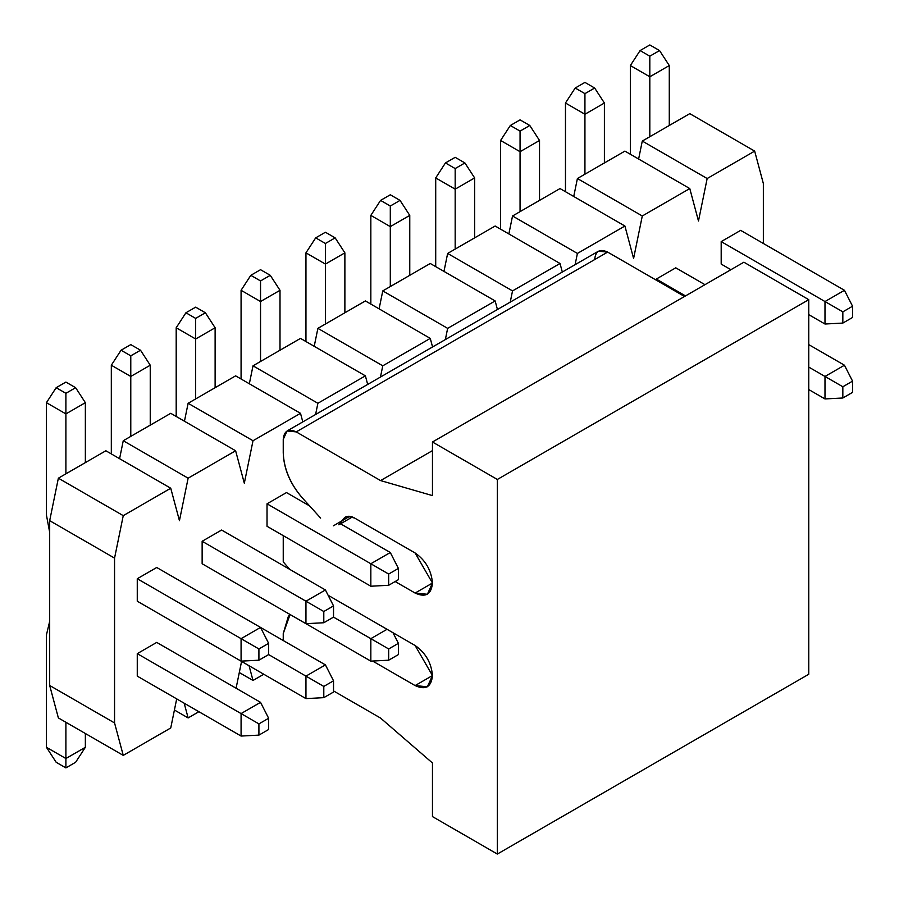 <?xml version="1.0" encoding="UTF-8"?>
<svg xmlns="http://www.w3.org/2000/svg" width="899" height="899" viewBox="0 0 899 899"><rect width="100%" height="100%" fill="white"/><g stroke="black" fill="none" stroke-linecap="round" stroke-linejoin="round"><path stroke-width="1.35" d="M594.666 259.586C595.498 251.023 599.824 248.529 607.645 252.091L684.521 296.479L607.645 252.091L598.464 251.181L287.051 430.981L296.221 431.891C288.399 428.329 284.073 430.823 283.241 439.386L283.241 452.736C283.859 468.694 290.186 483.718 302.233 497.788L320.64 518.094L302.233 497.788C290.062 483.741 283.736 468.716 283.241 452.736L283.241 439.386L287.051 430.981M743.889 262.205L808.774 299.67L808.774 674.25L808.774 299.67L743.889 262.205L432.464 442.005L432.464 495.607L380.569 480.583L296.221 431.891L607.645 252.091L296.221 431.891L380.569 480.583L432.464 450.624L380.569 480.583L432.464 495.607L432.464 442.005L743.889 262.205M283.241 535.658L283.241 561.875L289.759 569.382L283.241 561.875L283.241 535.658M328.124 595.273L415.113 645.504C425.575 652.82 431.363 662.833 432.464 675.565C431.363 687.005 425.575 690.353 415.113 685.577L372.613 661.046L415.113 685.577L427.385 686.791L432.464 675.565L415.113 645.504L328.124 595.273M290.074 614.511L283.241 633.548L283.241 640.538L283.241 633.548L288.399 616.264L290.074 614.511M333.529 690.915L380.569 718.076L432.464 762.981L432.464 816.595L497.349 854.05L497.349 479.459L432.464 442.005L497.349 479.459L808.774 299.67L497.349 479.459L497.349 854.05L808.774 674.25L497.349 854.05L432.464 816.595L432.464 762.981L380.569 718.076L333.529 690.915M333.439 525.814L342.452 520.521C344.811 515.891 348.834 515.048 354.521 517.993L415.113 552.975C425.575 560.291 431.363 570.314 432.464 583.035C431.363 594.486 425.575 597.824 415.113 593.059L395.167 581.541L415.113 593.059L432.464 583.035L415.113 593.059L427.385 594.273L432.464 583.035L415.113 552.975L354.521 517.993L347.228 516.374L345.351 517.094L342.452 520.521L349.767 516.296L342.452 520.521L338.833 524.802L352.397 516.97M432.464 675.565L415.113 685.577L432.464 675.565M258.912 648.966L258.912 660.203L268.644 654.584L268.644 643.347L258.912 648.966L268.644 643.347L260.541 627.423L241.078 638.661L258.912 648.966L241.078 638.661L241.078 661.136L258.912 660.203L258.912 648.966M268.644 654.584L258.912 660.203L241.078 661.136L137.266 601.206L241.078 661.136L241.078 638.661L260.541 627.423L268.644 643.347L268.644 654.584L323.797 686.42L323.797 697.658L333.529 692.039L333.529 680.801L323.797 686.42L333.529 680.801L333.529 692.039L323.797 697.658L305.952 698.602L305.952 676.127L325.416 664.889L333.529 680.801L325.416 664.889L305.952 676.127L268.644 654.584M85.36 402.673L85.36 462.614L85.36 402.673L75.628 387.694L65.897 382.075L56.165 387.694L65.897 382.075L75.628 387.694L65.897 393.312L75.628 387.694L85.36 402.673L65.897 413.911L46.433 402.673L46.433 515.048L49.681 532.365L46.433 515.048L46.433 402.673L56.165 387.694L65.897 393.312L65.897 413.911L85.36 402.673M156.729 567.494L260.541 627.423L156.729 567.494L137.266 578.731L241.078 638.661L137.266 578.731L156.729 567.494M65.897 473.84L65.897 413.911L65.897 473.84M65.897 413.911L65.897 393.312L56.165 387.694L46.433 402.673L65.897 413.911M323.797 611.511L323.797 622.749L333.529 617.13L333.529 605.892L323.797 611.511L333.529 605.892L325.416 589.969L305.952 601.206L323.797 611.511L305.952 601.206L305.952 623.681L323.797 622.749L323.797 611.511M333.529 617.13L323.797 622.749L305.952 623.681L202.14 563.752L305.952 623.681L305.952 601.206L325.416 589.969L333.529 605.892L333.529 617.13L388.671 648.966L388.671 660.203L398.403 654.584L398.403 643.347L388.671 648.966L398.403 643.347L398.403 654.584L388.671 660.203L370.838 661.136L370.838 638.661L387.053 629.3L370.838 638.661L333.529 617.13M150.245 365.219L150.245 425.148L150.245 365.219L140.514 350.228L130.782 344.609L121.05 350.228L130.782 344.609L140.514 350.228L130.782 355.847L140.514 350.228L150.245 365.219L130.782 376.456L111.319 365.219L111.319 453.916L111.319 365.219L121.05 350.228L130.782 355.847L130.782 376.456L150.245 365.219M221.615 530.039L325.416 589.969L221.615 530.039L202.14 541.277L305.952 601.206L202.14 541.277L221.615 530.039M130.782 436.386L130.782 376.456L130.782 436.386M130.782 376.456L130.782 355.847L121.05 350.228L111.319 365.219L130.782 376.456M388.671 574.045L388.671 585.283L398.403 579.664L398.403 568.426L388.671 574.045L398.403 568.426L390.301 552.514L370.838 563.752L388.671 574.045L370.838 563.752L370.838 586.227L388.671 585.283L388.671 574.045M398.403 579.664L388.671 585.283L370.838 586.227L267.025 526.286L370.838 586.227L370.838 563.752L390.301 552.514L398.403 568.426L398.403 579.664M215.119 327.764L215.119 387.694L215.119 327.764L205.388 312.773L195.656 307.155L185.924 312.773L195.656 307.155L205.388 312.773L195.656 318.392L205.388 312.773L215.119 327.764L195.656 339.002L176.193 327.764L176.193 416.462L176.193 327.764L185.924 312.773L195.656 318.392L195.656 339.002L215.119 327.764M286.489 492.573L309.604 505.923L286.489 492.573L267.025 503.811L370.838 563.752L267.025 503.811L286.489 492.573M340.575 523.802L390.301 552.514L340.575 523.802M195.656 398.931L195.656 339.002L195.656 398.931M195.656 339.002L195.656 318.392L185.924 312.773L176.193 327.764L195.656 339.002M280.005 290.298L280.005 350.239L280.005 290.298L270.273 275.319L260.541 269.7L250.81 275.319L260.541 269.7L270.273 275.319L260.541 280.938L270.273 275.319L280.005 290.298L260.541 301.536L241.078 290.298L241.078 378.996L241.078 290.298L250.81 275.319L260.541 280.938L260.541 301.536L280.005 290.298M260.541 361.477L260.541 301.536L260.541 361.477M260.541 301.536L260.541 280.938L250.81 275.319L241.078 290.298L260.541 301.536M344.879 252.844L344.879 312.773L344.879 252.844L335.147 237.864L325.416 232.245L315.684 237.864L325.416 232.245L335.147 237.864L325.416 243.483L335.147 237.864L344.879 252.844L325.416 264.081L305.952 252.844L305.952 341.541L305.952 252.844L315.684 237.864L325.416 243.483L325.416 264.081L344.879 252.844M325.416 324.011L325.416 264.081L325.416 324.011M325.416 264.081L325.416 243.483L315.684 237.864L305.952 252.844L325.416 264.081M409.764 215.389L409.764 275.319L409.764 215.389L400.033 200.398L390.301 194.78L380.569 200.398L390.301 194.78L400.033 200.398L390.301 206.017L400.033 200.398L409.764 215.389L390.301 226.627L370.838 215.389L370.838 304.087L370.838 215.389L380.569 200.398L390.301 206.017L390.301 226.627L409.764 215.389M390.301 286.556L390.301 226.627L390.301 286.556M390.301 226.627L390.301 206.017L380.569 200.398L370.838 215.389L390.301 226.627M474.638 177.923L474.638 237.864L474.638 177.923L464.907 162.944L455.175 157.325L445.443 162.944L455.175 157.325L464.907 162.944L455.175 168.562L464.907 162.944L474.638 177.923L455.175 189.161L435.712 177.923L435.712 266.621L435.712 177.923L445.443 162.944L455.175 168.562L455.175 189.161L474.638 177.923M455.175 249.102L455.175 189.161L455.175 249.102M455.175 189.161L455.175 168.562L445.443 162.944L435.712 177.923L455.175 189.161M539.524 140.469L539.524 200.398L539.524 140.469L529.792 125.489L520.06 119.87L510.329 125.489L520.06 119.87L529.792 125.489L520.06 131.108L529.792 125.489L539.524 140.469L520.06 151.706L500.597 140.469L500.597 229.166L500.597 140.469L510.329 125.489L520.06 131.108L520.06 151.706L539.524 140.469M520.06 211.636L520.06 151.706L520.06 211.636M520.06 151.706L520.06 131.108L510.329 125.489L500.597 140.469L520.06 151.706M604.398 103.014L604.398 162.944L604.398 103.014L594.666 88.023L584.934 82.405L575.203 88.023L584.934 82.405L594.666 88.023L584.934 93.642L594.666 88.023L604.398 103.014L584.934 114.252L565.471 103.014L565.471 191.712L565.471 103.014L575.203 88.023L584.934 93.642L584.934 114.252L604.398 103.014M675.767 267.823L704.962 284.68L675.767 267.823L656.304 279.061L685.499 295.917L656.304 279.061L675.767 267.823M584.934 174.181L584.934 114.252L584.934 174.181M584.934 114.252L584.934 93.642L575.203 88.023L565.471 103.014L584.934 114.252M842.835 311.841L842.835 323.078L852.567 317.459L852.567 306.222L842.835 311.841L852.567 306.222L844.453 290.298L824.99 301.536L842.835 311.841L824.99 301.536L824.99 324.011L842.835 323.078L842.835 311.841M852.567 317.459L842.835 323.078L824.99 324.011L808.774 314.65L824.99 324.011L824.99 301.536L844.453 290.298L852.567 306.222L852.567 317.459M730.909 269.7L721.189 264.081L730.909 269.7M669.283 65.548L669.283 125.489L669.283 65.548L659.551 50.569L649.82 44.95L640.088 50.569L649.82 44.95L659.551 50.569L649.82 56.188L659.551 50.569L669.283 65.548L649.82 76.786L630.356 65.548L630.356 154.257L630.356 65.548L640.088 50.569L649.82 56.188L649.82 76.786L669.283 65.548M740.652 230.369L844.453 290.298L740.652 230.369L721.189 241.606L824.99 301.536L721.189 241.606L740.652 230.369M649.82 136.727L649.82 76.786L649.82 136.727M649.82 76.786L649.82 56.188L640.088 50.569L630.356 65.548L649.82 76.786M268.644 729.505L268.644 718.267L258.912 723.886L258.912 735.124L268.644 729.505L258.912 735.124L241.078 736.056L241.078 713.581L258.912 723.886L268.644 718.267L268.644 729.505M260.541 702.344L268.644 718.267L260.541 702.344L241.078 713.581L260.541 702.344L156.729 642.414L260.541 702.344M137.266 653.652L241.078 713.581L137.266 653.652L156.729 642.414L137.266 653.652L137.266 676.127L241.078 736.056L258.912 735.124L258.912 723.886L241.078 713.581L241.078 736.056L137.266 676.127L137.266 653.652M49.681 621.344L46.433 634.919L46.433 747.294L65.897 758.531L65.897 722.268L65.897 767.892L56.165 762.273L46.433 747.294L46.433 634.919L49.681 621.344M85.36 733.505L85.36 747.294L65.897 758.531L85.36 747.294L85.36 733.505M75.628 762.273L65.897 767.892L75.628 762.273L85.36 747.294L75.628 762.273M46.433 747.294L56.165 762.273L65.897 767.892L65.897 758.531L46.433 747.294M325.416 664.889L260.541 627.423L325.416 664.889M202.14 638.661L305.952 698.602L323.797 697.658L323.797 686.42L305.952 676.127L305.952 698.602L202.14 638.661M392.998 632.727L398.403 643.347L392.998 632.727M267.025 601.206L370.838 661.136L388.671 660.203L388.671 648.966L370.838 638.661L370.838 661.136L267.025 601.206M852.567 392.38L852.567 381.142L842.835 386.761L842.835 397.999L852.567 392.38L842.835 397.999L824.99 398.931L824.99 376.456L842.835 386.761L852.567 381.142L852.567 392.38M844.453 365.219L852.567 381.142L844.453 365.219L824.99 376.456L844.453 365.219L808.774 344.62L844.453 365.219M808.774 367.095L824.99 376.456L808.774 367.095M808.774 389.57L824.99 398.931L842.835 397.999L842.835 386.761L824.99 376.456L824.99 398.931L808.774 389.57M58.368 717.93L49.681 685.488L49.681 520.667L58.368 478.189L105.868 450.77L58.368 478.189L49.681 520.667L49.681 685.488L58.368 717.93L123.253 755.385L170.743 727.965L176.698 698.883L170.743 727.965L123.253 755.385L58.368 717.93M119.578 458.692L123.253 440.735L170.743 413.315L123.253 440.735L119.578 458.692M184.452 421.226L188.127 403.28L235.628 375.849L188.127 403.28L184.452 421.226M249.338 383.772L253.012 365.814L300.502 338.395L253.012 365.814L249.338 383.772M314.212 346.317L317.886 328.36L365.387 300.94L317.886 328.36L314.212 346.317M379.097 308.851L382.772 290.905L430.261 263.486L382.772 290.905L379.097 308.851M443.971 271.397L447.646 253.439L495.147 226.02L447.646 253.439L443.971 271.397M508.856 233.942L512.531 215.985L560.021 188.565L512.531 215.985L508.856 233.942M573.731 196.476L577.405 178.53L624.906 151.111L577.405 178.53L573.731 196.476M638.616 159.022L642.291 141.064L689.78 113.645L642.291 141.064L638.616 159.022M184.183 703.209L188.127 717.93L198.904 711.705L188.127 717.93L174.417 710.008L188.127 717.93L184.183 703.209M236.089 688.229L241.573 661.428L236.089 688.229M249.068 665.754L253.012 680.464L263.778 674.25L253.012 680.464L239.303 672.553L253.012 680.464L249.068 665.754M763.352 243.483L763.352 183.542L754.666 151.111L707.165 178.53L698.478 221.008L689.78 188.565L642.291 215.985L633.593 258.463L624.906 226.02L577.405 253.439L575.113 264.666L577.405 253.439L512.531 215.985L577.405 253.439L624.906 226.02L560.021 188.565L624.906 226.02L633.593 258.463L642.291 215.985L577.405 178.53L642.291 215.985L689.78 188.565L624.906 151.111L689.78 188.565L698.478 221.008L707.165 178.53L642.291 141.064L707.165 178.53L754.666 151.111L689.78 113.645L754.666 151.111L763.352 183.542L763.352 243.483M562.324 272.06L560.021 263.486L512.531 290.905L510.227 302.131L512.531 290.905L447.646 253.439L512.531 290.905L560.021 263.486L495.147 226.02L560.021 263.486L562.324 272.06M497.439 309.514L495.147 300.94L447.646 328.36L445.353 339.586L447.646 328.36L382.772 290.905L447.646 328.36L495.147 300.94L430.261 263.486L495.147 300.94L497.439 309.514M432.565 346.969L430.261 338.395L382.772 365.814L380.468 377.041L382.772 365.814L317.886 328.36L382.772 365.814L430.261 338.395L365.387 300.94L430.261 338.395L432.565 346.969M367.68 384.424L365.387 375.849L317.886 403.28L315.594 414.506L317.886 403.28L253.012 365.814L317.886 403.28L365.387 375.849L300.502 338.395L365.387 375.849L367.68 384.424M302.806 421.889L300.502 413.315L253.012 440.735L244.314 483.213L235.628 450.77L188.127 478.189L179.44 520.667L170.743 488.224L123.253 515.655L114.555 558.122L114.555 722.942L123.253 755.385L114.555 722.942L49.681 685.488L114.555 722.942L114.555 558.122L49.681 520.667L114.555 558.122L123.253 515.655L58.368 478.189L123.253 515.655L170.743 488.224L105.868 450.77L170.743 488.224L179.44 520.667L188.127 478.189L123.253 440.735L188.127 478.189L235.628 450.77L170.743 413.315L235.628 450.77L244.314 483.213L253.012 440.735L188.127 403.28L253.012 440.735L300.502 413.315L235.628 375.849L300.502 413.315L302.806 421.889M137.266 601.206L137.266 578.731L137.266 601.206M202.14 563.752L202.14 541.277L202.14 563.752M267.025 526.286L267.025 503.811L267.025 526.286M656.304 280.185L656.304 279.061L656.304 280.185M721.189 264.081L721.189 241.606L721.189 264.081"/></g></svg>
